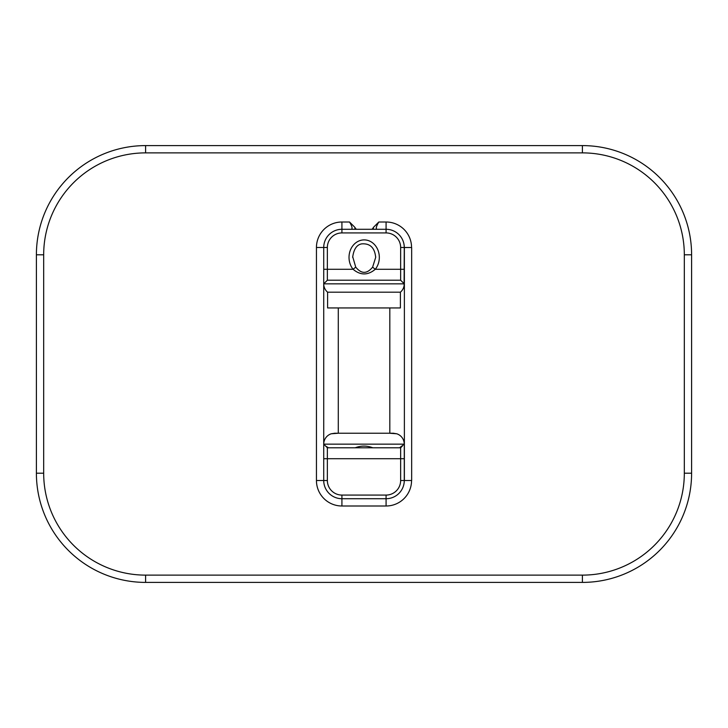 <?xml version="1.0" encoding="UTF-8"?>
<svg xmlns="http://www.w3.org/2000/svg" width="728" height="728" viewBox="0 0 728 728"><rect width="100%" height="100%" fill="white"/><g stroke="black" fill="none" stroke-linecap="round" stroke-linejoin="round"><path stroke-width="1.09" d="M691.6 254.8A109.2 109.2 0 0 0 582.4 145.6L145.6 145.6A109.2 109.2 0 0 0 36.4 254.8L36.4 473.2A109.2 109.2 0 0 0 145.6 582.4L582.4 582.4A109.2 109.2 0 0 0 691.6 473.2L691.6 254.8L684.32 254.8L684.32 473.2L691.6 473.2M404.086 285.858L404.277 247.484L411.657 247.52L404.277 247.52M400.637 247.484L400.637 280.207L404.277 283.847A10.92 10.92 0 0 1 400.4 292.192L327.6 292.192A10.92 10.92 0 0 1 323.723 283.847L404.277 283.847L400.637 280.207L327.363 280.207L327.363 247.484A14.56 14.56 0 0 1 341.923 232.924L386.077 232.924A14.56 14.56 0 0 1 400.637 247.484L404.277 247.484A18.2 18.2 0 0 0 386.077 229.284L341.923 229.284A18.2 18.2 0 0 0 323.723 247.484L323.723 480.516A18.2 18.2 0 0 0 341.923 498.716L386.077 498.716A18.2 18.2 0 0 0 404.277 480.516L411.557 480.516A25.48 25.48 0 0 1 386.077 505.996L341.923 505.996A25.48 25.48 0 0 1 316.443 480.516L316.443 247.484A25.48 25.48 0 0 1 341.923 222.004L349.54 222.004L354.782 227.236A13.295 11.511 -90 0 0 356.329 229.284M377.077 229.284C375.621 228.801 376.194 226.372 378.806 222.004L373.564 227.236A13.295 11.511 -90 0 1 372.017 229.284M373.564 227.236L373.209 229.284M355.137 229.284L354.782 227.236M349.54 222.004C352.134 226.372 352.707 228.801 351.26 229.284M375.666 256.638L375.684 257.102M352.661 257.357C353.708 249.294 356.684 244.808 361.579 243.889C370.042 243.198 374.738 247.702 375.684 257.403L372.609 267.14C366.985 274.065 361.361 274.065 355.737 267.14L352.68 256.629M372.609 267.14L375.275 269.287A17.49 15.151 -90 0 0 374.747 244.863A17.49 15.151 -90 0 0 353.59 244.863A17.49 15.151 -90 0 0 353.071 269.287L355.737 267.14M323.723 269.287L353.071 269.287C360.469 275.466 367.877 275.466 375.275 269.287L404.277 269.287M404.377 480.516L404.377 247.52M328.446 447.793L325.662 446.091L327.363 447.793L400.637 447.793L400.637 480.516L404.277 480.516L404.277 444.153L323.723 444.153A10.92 10.92 0 0 1 331.24 433.779L338.283 433.233L338.283 307.944M389.817 307.944L389.817 433.233L393.712 433.242M403.585 440.34L404.076 442.087M404.086 442.142L404.277 444.153A10.92 10.92 0 0 0 396.76 433.779L393.129 433.233L334.452 433.233M389.48 433.233L396.76 433.779A10.92 10.92 0 0 1 404.277 444.153L399.554 447.793L400.637 447.793L402.338 446.091L400.637 447.793M360.36 433.233L334.871 433.233L331.24 433.779A10.92 10.92 0 0 0 323.723 444.153L327.363 447.793L327.363 458.713L323.723 458.713M372.818 447.793C366.967 445.545 361.088 445.545 355.182 447.793M400.637 480.516A14.56 14.56 0 0 1 386.077 495.076L341.923 495.076A14.56 14.56 0 0 1 327.363 480.516L327.363 458.713L404.277 458.713M403.585 287.66L404.076 285.913M327.363 280.207L323.723 283.847A10.92 10.92 0 0 0 327.6 292.192L327.6 307.944L400.4 307.944L400.4 292.192A10.92 10.92 0 0 0 404.277 283.847M582.4 145.6L582.4 152.88A101.92 101.92 0 0 1 684.32 254.8M684.32 473.2A101.92 101.92 0 0 1 582.4 575.12L582.4 582.4M582.4 575.12L145.6 575.12L145.6 582.4M145.6 575.12A101.92 101.92 0 0 1 43.68 473.2L36.4 473.2M43.68 473.2L43.68 254.8L36.4 254.8M43.68 254.8A101.92 101.92 0 0 1 145.6 152.88L145.6 145.6M145.6 152.88L582.4 152.88M411.557 247.484A25.48 25.48 0 0 0 386.077 222.004L378.806 222.004M411.657 480.516L411.657 247.52M341.923 232.924L341.923 222.004M386.077 495.076L386.077 505.996M341.923 495.076L341.923 505.996M327.363 480.516L316.443 480.516M327.363 247.484L316.443 247.484M386.077 232.924L386.077 222.004"/></g></svg>
